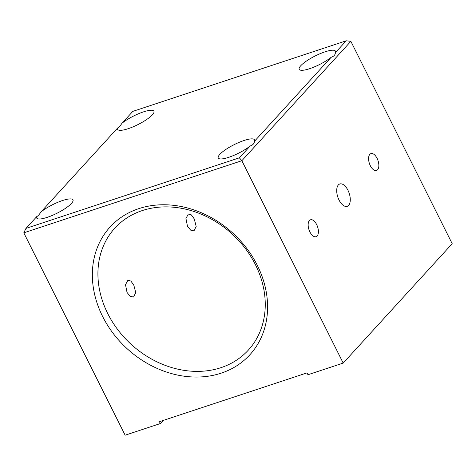 <?xml version="1.0" encoding="UTF-8"?>
<svg xmlns="http://www.w3.org/2000/svg" width="476" height="476" viewBox="0 0 476 476"><rect width="100%" height="100%" fill="white"/><g stroke="black" fill="none" stroke-linecap="round" stroke-linejoin="round"><path stroke-width="0.71" d="M325.025 51.836A20.29 4.802 -26.6 0 0 306.609 60.934A20.29 4.802 -26.6 0 0 299.19 69.341A20.29 4.802 -26.6 0 0 309.644 68.681A20.29 4.802 -26.6 0 0 331.147 57.304C333.86 56.382 335.277 54.835 335.384 52.669A20.29 4.802 -26.6 0 0 335.473 51.17A20.29 4.802 -26.6 0 0 325.025 51.836M117.745 127.883A20.29 4.802 -26.6 0 0 117.655 129.377A20.29 4.802 -26.6 0 0 128.103 128.716A20.29 4.802 -26.6 0 0 146.519 119.613A20.29 4.802 -26.6 0 0 153.938 111.211A20.29 4.802 -26.6 0 0 143.484 111.872A20.29 4.802 -26.6 0 0 121.981 123.248C120.172 125.979 118.762 127.52 117.745 127.883L41.031 211.903C39.222 214.628 37.812 216.175 36.801 216.532A20.29 4.802 -26.6 0 0 36.706 218.032A20.29 4.802 -26.6 0 0 47.16 217.371A20.29 4.802 -26.6 0 0 65.569 208.268A20.29 4.802 -26.6 0 0 72.995 199.866A20.29 4.802 -26.6 0 0 62.54 200.527A20.29 4.802 -26.6 0 0 41.031 211.903M254.434 141.324A20.29 4.802 -26.6 0 0 254.529 139.825A20.29 4.802 -26.6 0 0 244.075 140.485A20.29 4.802 -26.6 0 0 225.666 149.589A20.29 4.802 -26.6 0 0 218.246 157.996A20.29 4.802 -26.6 0 0 228.7 157.33A20.29 4.802 -26.6 0 0 250.203 145.959C252.917 145.037 254.327 143.49 254.434 141.324L331.147 57.304M339.037 200.039A11.769 6.004 71.7 0 0 347.194 206.328A11.769 6.004 71.7 0 0 347.956 190.269A11.769 6.004 71.7 0 0 339.799 183.974A11.769 6.004 71.7 0 0 339.037 200.039M316.647 224.559A8.901 4.54 -108.3 0 1 316.07 236.697A8.901 4.54 -108.3 0 1 309.906 231.943A8.901 4.54 -108.3 0 1 310.483 219.799A8.901 4.54 -108.3 0 1 316.647 224.559M133.774 285.035L135.749 292.603L133.53 297.072L130.174 296.292L127.027 292.425L125.509 284.707L127.937 280.174L130.894 281.084L133.774 285.035M377.087 158.359A8.901 4.54 -108.3 0 1 376.51 170.503A8.901 4.54 -108.3 0 1 370.346 165.749A8.901 4.54 -108.3 0 1 370.923 153.605A8.901 4.54 -108.3 0 1 377.087 158.359M194.214 218.841L196.189 226.409L193.964 230.878L190.614 230.098L187.467 226.231L185.949 218.514L188.377 213.98L191.334 214.89L194.214 218.841M257.302 265.328A94.688 78.314 42.4 0 1 221.161 373.166A94.688 78.314 42.4 0 1 102.632 316.48A94.688 78.314 42.4 0 1 138.772 208.643A94.688 78.314 42.4 0 1 257.302 265.328M107.737 313.553A90.416 74.78 -137.6 0 0 248.353 350.098A90.416 74.78 -137.6 0 0 255.434 264.71A90.416 74.78 -137.6 0 0 114.817 228.171A90.416 74.78 -137.6 0 0 107.737 313.553M343.196 363.081L241.856 160.715L350.86 41.323L452.2 243.694L343.196 363.081L307.954 374.737L307.026 372.881L159.448 421.688L160.376 423.545L125.14 435.201L23.8 232.829L241.856 160.715L239.368 157.824L250.203 145.959M335.384 52.669L346.219 40.799L132.816 111.378L121.981 123.248M36.801 216.532L25.966 228.403L239.368 157.824M163.208 420.445L160.376 423.545M350.86 41.323L346.219 40.799M25.966 228.403L23.8 232.829"/></g></svg>
